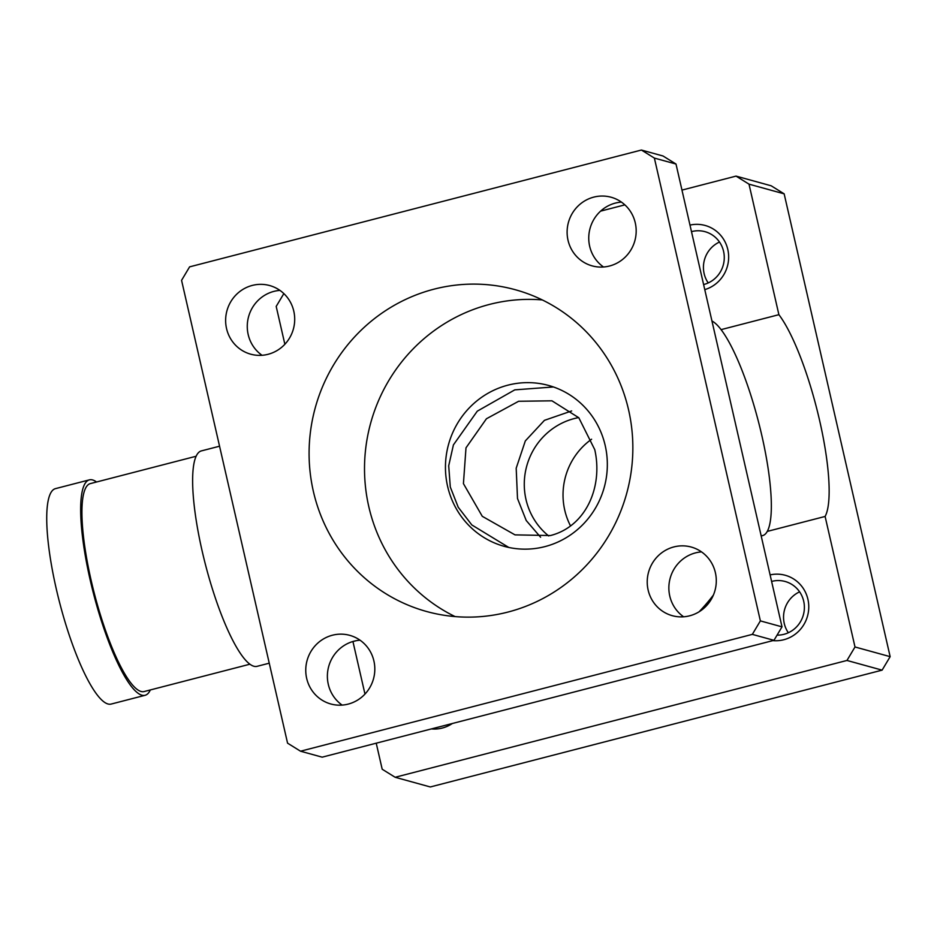 <?xml version="1.0" encoding="UTF-8"?>
<svg xmlns="http://www.w3.org/2000/svg" width="937" height="937" viewBox="0 0 937 937"><rect width="100%" height="100%" fill="white"/><g stroke="black" fill="none" stroke-linecap="round" stroke-linejoin="round"><path stroke-width="1.41" d="M699.084 611.802A194.697 188.419 -74.6 0 0 713.408 595.054M721.08 329.637L778.893 314.68A111.316 24.514 -104.5 0 1 819.594 420.408A111.316 24.514 -104.5 0 1 825.11 516.451L767.262 531.408M553.451 386.969L514.776 389.862L477.284 411.167L453.414 444.899L448.706 465.759L450.287 487.006L458.228 507.245L471.838 524.954L508.779 547.442M548.707 535.964A66.75 64.594 105.4 0 1 526.383 467.399A66.75 64.594 105.4 0 1 578.668 417.597M591.598 439.23A66.75 64.594 -74.6 0 0 570.539 525.95M628.575 409.867A166.891 161.492 105.4 0 1 426.628 611.51A166.891 161.492 105.4 0 1 315.277 407.712A166.891 161.492 105.4 0 1 515.303 289.732A166.891 161.492 105.4 0 1 628.575 409.867M455.054 616.569A166.891 161.492 105.4 0 1 370.701 422.985A166.891 161.492 105.4 0 1 542.312 299.934M605.197 445.52A83.44 80.746 105.4 0 1 504.223 546.341A83.44 80.746 105.4 0 1 448.542 444.443A83.44 80.746 105.4 0 1 548.567 385.447A83.44 80.746 105.4 0 1 605.197 445.52M701.52 551.893A35.606 34.458 -74.6 0 0 695.5 552.889A35.606 34.458 -74.6 0 0 669.475 581.233A35.606 34.458 -74.6 0 0 683.635 616.804M673.879 546.927A35.606 34.458 105.4 0 1 691.225 547.044A35.606 34.458 105.4 0 1 714.978 590.521A35.606 34.458 105.4 0 1 672.309 615.691A35.606 34.458 105.4 0 1 647.233 581.127A35.606 34.458 105.4 0 1 673.879 546.927M279.929 290.4A35.606 34.458 -74.6 0 0 273.909 291.384A35.606 34.458 -74.6 0 0 247.883 319.728A35.606 34.458 -74.6 0 0 262.044 355.299M252.287 285.422A35.606 34.458 105.4 0 1 269.633 285.539A35.606 34.458 105.4 0 1 293.386 329.016A35.606 34.458 105.4 0 1 250.718 354.186A35.606 34.458 105.4 0 1 225.641 319.634A35.606 34.458 105.4 0 1 252.287 285.422M360.042 640.194A35.606 34.458 -74.6 0 0 354.034 641.189A35.606 34.458 -74.6 0 0 327.997 669.533A35.606 34.458 -74.6 0 0 342.157 705.104M332.401 635.227A35.606 34.458 105.4 0 1 349.747 635.345A35.606 34.458 105.4 0 1 373.5 678.821A35.606 34.458 105.4 0 1 330.831 703.992A35.606 34.458 105.4 0 1 305.767 669.428A35.606 34.458 105.4 0 1 332.401 635.227M621.407 202.099A35.606 34.458 -74.6 0 0 615.386 203.083A35.606 34.458 -74.6 0 0 589.361 231.427A35.606 34.458 -74.6 0 0 603.522 266.998M593.765 197.121A35.606 34.458 105.4 0 1 611.111 197.238A35.606 34.458 105.4 0 1 634.864 240.715A35.606 34.458 105.4 0 1 592.184 265.885A35.606 34.458 105.4 0 1 567.119 231.334A35.606 34.458 105.4 0 1 593.765 197.121M777.066 635.145A27.349 26.47 -74.6 0 0 804.075 611.58A27.349 26.47 -74.6 0 0 785.124 581.479A27.349 26.47 -74.6 0 0 771.795 581.385A27.349 26.47 -74.6 0 0 771.608 581.444M770.097 574.896A33.381 32.303 105.4 0 1 808.736 605.431A33.381 32.303 105.4 0 1 772.896 640.615M799.601 591.844A27.349 26.47 -74.6 0 0 788.333 632.744M452.36 723.493A33.381 32.303 105.4 0 1 431.418 728.916M703.605 284.555A27.349 26.47 -74.6 0 0 724.266 258.331A27.349 26.47 -74.6 0 0 705.011 231.673A27.349 26.47 -74.6 0 0 691.682 231.591A27.349 26.47 -74.6 0 0 691.483 231.638M689.983 225.091A33.381 32.303 105.4 0 1 727.803 249.5A33.381 32.303 105.4 0 1 704.765 289.627M719.487 242.039A27.349 26.47 -74.6 0 0 708.22 282.939M681.972 190.094L736.037 176.109L749.003 184.156L778.893 314.68M600.605 211.13L624.85 204.863M284.86 344.277L276.192 306.422L283.841 293.597M825.11 516.451L855.001 646.975L846.966 660.456L395.156 777.277L382.191 769.23L376.229 743.182M364.973 694.083L352.944 641.552M736.037 176.109L771.174 185.795L784.152 193.842L890.15 656.661L882.104 670.142L430.306 786.963L395.156 777.277M784.152 193.842L749.003 184.156M890.15 656.661L855.001 646.975M882.104 670.142L846.966 660.456M181.567 280.339L189.602 266.858L641.4 150.037L663.033 155.999L675.999 164.034L782.008 626.853L773.962 640.334L322.164 757.166L300.531 751.205L287.565 743.158L181.567 280.339M641.4 150.037L654.377 158.084L760.375 620.891L752.329 634.372L773.962 640.334M752.329 634.372L300.531 751.205M760.375 620.891L782.008 626.853M654.377 158.084L675.999 164.034M150.33 689.948A111.257 24.503 -104.5 0 1 145.106 695.289L111.175 704.062A111.257 24.503 -104.5 0 1 59.593 602.491A111.257 24.503 -104.5 0 1 55.47 488.634L89.402 479.861A111.257 24.503 -104.5 0 1 96.558 482.005M145.106 695.289A111.257 24.503 -104.5 0 1 93.524 593.707A111.257 24.503 -104.5 0 1 89.402 479.861M249.898 664.204L144.134 691.553A107.392 23.659 -104.5 0 1 94.344 593.496A107.392 23.659 -104.5 0 1 90.362 483.597L196.126 456.249M269.247 663.185L257.066 666.336A111.257 24.503 -104.5 0 1 202.181 551.179A111.257 24.503 -104.5 0 1 201.361 450.908L219.551 446.211M463.428 483.621L465.994 447.827L486.444 418.757L518.63 401.27L551.952 400.813L578.808 417.75L594.761 449.655C603.123 486.666 586.129 526.512 550.441 535.542L515.01 534.875L482.286 516.322L463.428 483.621M711.956 321.004A111.257 24.503 -104.5 0 1 761.793 435.354A111.257 24.503 -104.5 0 1 762.601 535.613A111.257 24.503 -104.5 0 1 761.149 535.788M571.664 410.945L544.444 420.338L525.329 440.917L516.193 468.195L517.505 498.519L526.231 520.527L540.602 537.241M351.832 641.833L356.259 640.685M761.195 535.976L762.601 535.613"/></g></svg>
